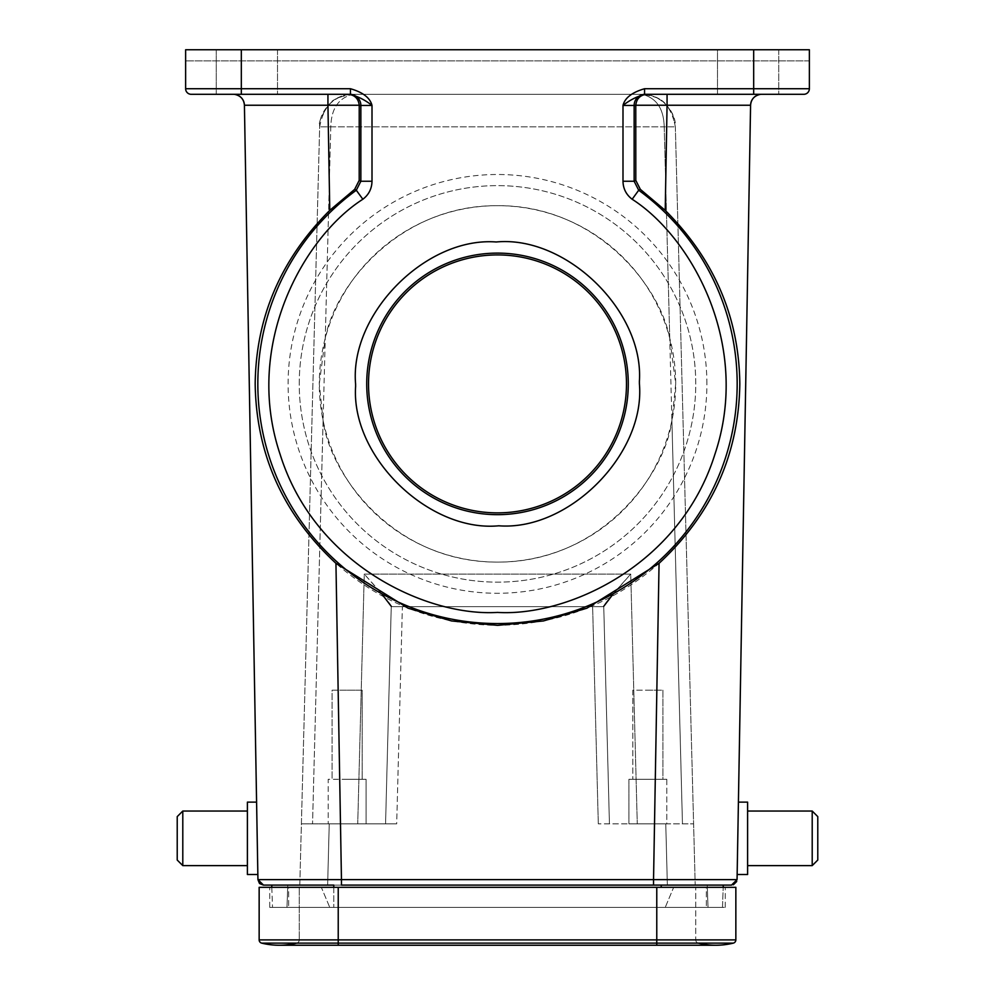 <?xml version="1.0" encoding="UTF-8"?>
<svg xmlns="http://www.w3.org/2000/svg" width="995" height="995" viewBox="0 0 995 995"><rect width="100%" height="100%" fill="white"/><g stroke="black" fill="none" stroke-linecap="round" stroke-linejoin="round"><path stroke-width="0.75" stroke-dasharray="4.97 3.73" d="M738.414 802.132L737.158 874.331L738.414 802.132L747.606 802.132L747.606 874.518L747.606 842.068L747.606 874.518L737.158 874.518L737.718 842.068L737.158 874.518M812.206 865.613L817.778 860.041L817.778 816.609L817.778 860.041L817.778 816.609L812.206 811.037L812.206 865.613L812.206 841.148L812.206 865.613L747.606 865.613L747.606 835.501L747.606 865.613M257.842 874.518L247.394 874.518L247.394 802.132L247.394 842.068L247.394 802.132L256.586 802.132L257.842 874.518L256.586 802.132M182.794 811.037L177.222 816.609L177.222 860.041L177.222 840.564L177.222 860.041L182.794 865.613L182.794 811.037L182.794 841.148L182.794 811.037L247.394 811.037L247.394 865.613L247.394 811.037M706.898 383.896A209.398 209.398 0 0 0 497.5 174.498A209.398 209.398 0 0 0 288.102 383.896A209.398 209.398 0 0 0 497.5 593.281A209.398 209.398 0 0 0 706.898 383.896M299.246 383.896A198.254 198.254 0 0 1 497.5 185.63A198.254 198.254 0 0 1 695.754 383.896A198.254 198.254 0 0 1 497.5 582.15A198.254 198.254 0 0 1 299.246 383.896A198.254 198.254 0 0 1 497.5 185.63A198.254 198.254 0 0 1 695.754 383.896A198.254 198.254 0 0 1 497.5 582.15A198.254 198.254 0 0 1 299.246 383.896M325.253 338.176C335.464 284.47 400.351 204.908 497.5 205.679C594.649 204.908 659.536 284.47 669.747 338.176L675.704 383.896L671.899 420.537C665.07 474.901 600.856 562.585 497.5 562.1C394.144 562.585 329.93 474.901 323.101 420.537L319.296 383.896A178.204 178.204 0 0 1 497.5 205.679A178.204 178.204 0 0 1 675.704 383.896A178.204 178.204 0 0 1 497.5 562.1A178.204 178.204 0 0 1 319.296 383.896L325.253 338.176L330.788 126.838C331.248 108.592 338.673 97.746 353.063 94.301C333.76 93.953 318.549 112.472 319.656 126.838L299.793 885.102L327.641 885.102L299.793 885.102L319.656 126.838C323.599 105.495 334.73 94.649 353.063 94.301L641.937 94.301C661.24 93.953 676.451 112.472 675.344 126.838L695.207 885.102L675.344 126.838C671.401 105.495 660.27 94.649 641.937 94.301C656.314 97.734 663.74 108.579 664.212 126.838C663.752 108.592 656.327 97.746 641.937 94.301L353.063 94.301C338.686 97.734 331.26 108.579 330.788 126.838L675.344 126.838L664.212 126.838L682.458 823.848L693.602 823.848L598.306 823.848L693.602 823.848L637.273 823.848L682.458 823.848L671.899 420.537M659.063 563.319C710.915 515.136 737.83 456.469 739.795 387.329C739.932 319.121 715.069 260.13 665.22 210.355L667.06 105.246L750.578 105.246L737.059 879.63L653.541 879.63L659.063 563.319C612.833 603.878 558.979 624.549 497.5 625.357C436.021 624.549 382.167 603.878 335.937 563.319C284.085 515.136 257.17 456.469 255.205 387.329C255.068 319.121 279.931 260.13 329.78 210.355L354.643 189.373L356.297 190.244A239.658 239.658 0 0 0 497.5 623.554A239.658 239.658 0 0 0 638.703 190.244L640.357 189.373L635.805 180.406L635.78 105.246C636.564 98.629 640.22 94.985 646.725 94.301L761.722 94.301L646.725 94.301M778.737 49.75L778.737 94.301L717.482 94.301L778.737 94.301L778.737 49.75L717.482 49.75L717.482 94.301L753.675 94.301L717.482 94.301L717.482 49.75L778.737 49.75M277.518 49.75L277.518 94.301L216.263 94.301L277.518 94.301L277.518 49.75L216.263 49.75L216.263 94.301L216.263 49.75L277.518 49.75M666.799 779.296L666.799 823.848L628.927 823.848L666.799 823.848L628.927 823.848L666.799 823.848L666.799 779.296L628.927 779.296L628.927 823.848L628.927 779.296L666.799 779.296M347.131 779.296L366.073 779.296L366.073 823.848L328.201 823.848L366.073 823.848L328.201 823.848L366.073 823.848L366.073 779.296L328.201 779.296L328.201 823.848L328.201 779.296L347.131 779.296M647.869 690.194L662.906 690.194L662.906 779.296L632.832 779.296L662.906 779.296L647.869 779.296L662.906 779.296L662.906 690.194L632.832 690.194L632.832 779.296L632.832 690.194L647.869 690.194M347.131 690.194L362.168 690.194L362.168 779.296L362.168 690.194L332.094 690.194L332.094 779.296L332.094 690.194L347.131 690.194M708.005 907.378L665.245 907.378L673.665 887.329L661.227 887.329L673.665 887.329L665.245 907.378L708.005 907.378L707.234 885.102L661.227 885.102L707.234 885.102L708.005 907.378M286.995 907.378L329.755 907.378L321.335 887.329L333.773 887.329L321.335 887.329L329.755 907.378L286.995 907.378L287.766 885.102L333.773 885.102L287.766 885.102L286.995 907.378M257.145 834.581L256.586 802.318L257.145 834.581M329.78 210.355L327.94 105.246L244.422 105.246L257.941 879.63L244.422 105.246L257.941 879.63L341.459 879.63L335.937 563.319M271.809 887.329L272.506 907.378L271.734 885.102L723.265 885.102L271.734 885.102L661.227 885.102L333.773 885.102L333.773 887.329L661.227 887.329L333.773 887.329L333.773 885.102L333.773 907.378L722.494 907.378L723.191 887.329L722.494 907.378L272.506 907.378L333.773 907.378L333.773 887.329M341.459 885.102L653.541 885.102L653.541 879.63L341.459 879.63L341.459 885.102M644.561 92.585L644.561 88.729C632.099 92.274 624.91 97.846 622.994 105.445L634.138 105.445A11.144 11.132 -90 0 1 645.27 94.301L803.798 94.301A5.572 5.572 0 0 0 809.37 88.729L809.37 49.75L185.63 49.75L809.37 49.75L809.37 60.894L809.37 49.75L185.63 49.75L185.63 88.729L241.325 88.729L241.325 49.75M737.059 879.63L736.698 881.508L737.059 879.63M733.365 884.779L731.499 885.102L733.365 884.779M758.165 94.886A11.144 11.144 0 0 1 761.722 94.301A11.144 11.144 0 0 0 758.165 94.886M665.22 210.355L640.357 189.373M635.78 105.445L634.138 105.445L634.138 181.252L635.805 180.406M372.006 181.252L360.862 181.252L360.862 105.445L372.006 105.445L372.006 181.252C371.819 188.714 368.772 194.721 362.852 199.249L356.297 190.244L360.862 181.252L359.195 180.406L354.643 189.373M327.94 94.301L233.278 94.301L327.94 94.301L327.94 105.246L359.22 105.246L359.195 180.406M350.439 94.301C358.598 96.739 365.787 100.445 372.006 105.445C370.165 97.92 362.976 92.348 350.439 88.729L241.325 88.729L241.325 94.301L350.439 94.301L348.275 94.301L350.439 94.301L350.439 88.729M622.994 181.252C623.156 188.689 626.216 194.684 632.148 199.249L638.703 190.244L634.138 181.252L622.994 181.252L622.994 105.445C629.275 100.408 636.464 96.689 644.561 94.301M359.22 105.246C358.436 98.629 354.78 94.985 348.275 94.301M233.29 94.301A11.144 11.144 0 0 1 234.982 94.438M191.202 94.301L241.325 94.301M809.37 60.894L185.63 60.894L809.37 60.894M667.359 885.102L327.641 885.102L667.359 885.102L665.767 823.848L667.359 885.102M396.694 823.848L301.398 823.848L396.694 823.848L385.562 823.848L396.694 823.848L402.378 606.651L592.622 606.651L391.246 606.651L385.562 823.848L357.727 823.848L385.562 823.848L391.246 606.651L603.754 606.651L592.622 606.651L603.754 606.651L609.438 823.848L637.273 823.848L598.306 823.848L609.438 823.848L603.754 606.651L391.246 606.651L402.378 606.651L396.694 823.848M301.398 823.848L357.727 823.848L301.398 823.848M613.455 593.629L630.731 574.115C612.932 593.766 603.928 604.512 603.741 606.316L609.438 823.848L603.741 606.316M391.259 606.316L385.562 823.848L391.259 606.316C391.072 604.512 382.068 593.766 364.269 574.115L630.731 574.115L637.273 823.848L630.731 574.115L364.269 574.115L357.727 823.848L364.269 574.115L381.545 593.629M747.606 835.501L747.606 811.037L747.606 835.501M296.697 943.136A3.346 3.346 0 0 0 299.246 939.889A3.346 3.346 0 0 1 296.697 943.136L338.225 943.136L296.697 943.136A73.506 73.506 0 0 1 279.197 945.25A73.506 73.506 0 0 0 296.697 943.136A3.346 3.346 0 0 0 299.246 939.889L338.225 939.889L338.225 887.329L338.225 945.25L338.225 939.889L259.148 939.889L259.148 887.329L735.852 887.329L735.852 939.889A3.346 3.346 0 0 1 733.303 943.136A3.346 3.346 0 0 0 735.852 939.889L656.775 939.889L656.775 887.329L725.268 887.329L656.775 887.329L656.775 939.889L695.754 939.889L695.754 887.329L695.754 939.889L656.775 939.889L656.775 887.329L269.732 887.329L656.775 887.329L656.775 907.378L725.268 907.378L656.775 907.378L656.775 887.329M288.662 887.329L321.335 887.329L288.662 887.329L288.662 907.378L288.662 887.329M706.338 887.329L673.665 887.329L706.338 887.329L706.338 907.378L706.338 887.329M261.697 943.136L338.225 943.136L338.225 945.25L656.775 945.25L656.775 943.136L656.775 945.25L715.803 945.25A73.506 73.506 0 0 1 698.303 943.136A3.346 3.346 0 0 1 695.754 939.889A3.346 3.346 0 0 0 698.303 943.136L656.775 943.136L656.775 939.889L656.775 943.136L656.775 939.889L299.246 939.889L299.246 887.329L299.246 939.889M725.268 907.378L725.268 887.329L725.268 907.378M338.225 887.329L338.225 907.378L656.775 907.378L269.732 907.378L338.225 907.378L338.225 887.329L338.225 943.136L698.303 943.136A3.346 3.346 0 0 1 695.754 939.889M269.732 907.378L269.732 887.329L269.732 907.378M661.227 885.102L661.227 887.329M669.747 338.176L664.212 126.838L319.656 126.838L330.788 126.838L312.542 823.848L323.101 420.537M667.06 94.301L667.06 105.246L635.78 105.246M644.561 88.729L753.675 88.729L753.675 94.301L803.798 94.301A5.572 5.572 0 0 0 809.37 88.729L753.675 88.729L753.675 49.75M362.852 199.249C304.196 236.698 242.942 344.195 280.229 454.703C315.204 565.956 428.049 616.713 497.5 612.41C566.951 616.713 679.796 565.956 714.771 454.703C752.058 344.195 690.804 236.698 632.148 199.249M349.73 94.301A11.144 11.132 -90 0 1 360.862 105.445L359.22 105.445M329.233 823.848L327.641 885.102L329.233 823.848M598.306 823.848L592.622 606.651L598.306 823.848M656.775 945.25L656.775 943.136L733.303 943.136M338.225 943.136L656.775 943.136L338.225 943.136M182.794 865.613L247.394 865.613M675.344 126.813L672.906 115.171C665.754 102.51 662.919 97.274 641.949 94.301M353.051 94.301C339.88 96.279 331.882 99.649 329.096 104.438C321.261 115.756 318.114 123.206 319.656 126.813M812.206 811.037L747.606 811.037"/><path stroke-width="1.49" d="M639.387 381.359L639.412 383.896C645.457 453.869 569.016 531.168 498.769 525.795C429.056 532.499 350.924 456.941 355.613 386.421L355.588 383.896C349.543 313.91 425.984 236.611 496.231 241.984C565.944 235.28 644.076 310.85 639.387 381.359M737.158 874.518L747.606 874.518L747.606 802.132L738.414 802.132M812.206 811.037L817.778 816.609L817.778 860.041L812.206 865.613L812.206 811.037L747.606 811.037M256.586 802.132L247.394 802.132L247.394 874.518L257.842 874.518M182.794 865.613L177.222 860.041L177.222 816.609L182.794 811.037L182.794 865.613L247.394 865.613M665.22 210.355C714.161 259.247 739.036 317.082 739.82 383.896C738.775 454.441 711.86 514.253 659.063 563.319L653.541 879.63L737.059 879.63L750.578 105.246L667.06 105.246L665.22 210.355L640.357 189.373L638.703 190.244A239.658 239.658 0 0 1 497.5 623.554A239.658 239.658 0 0 1 356.297 190.244L354.643 189.373L329.78 210.355C280.839 259.247 255.964 317.082 255.18 383.896C256.225 454.441 283.14 514.253 335.937 563.319L341.459 879.63L257.941 879.63L244.422 105.246A11.144 11.144 0 0 0 233.278 94.301A11.144 11.144 0 0 1 233.29 94.301L233.278 94.301M659.063 563.319L586.901 608.194L543.419 620.955L497.5 625.357L451.581 620.955L408.099 608.194L335.937 563.319M778.737 94.301L753.675 94.301L778.737 94.301M277.518 94.301L216.263 94.301L277.518 94.301M626.477 383.896A128.977 128.977 0 0 0 497.5 254.919A128.977 128.977 0 0 0 368.523 383.896A128.977 128.977 0 0 0 497.5 512.873A128.977 128.977 0 0 0 626.477 383.896M661.227 885.102L731.499 885.102L653.541 885.102L661.227 885.102L661.227 887.329M333.773 887.329L333.773 885.102L263.501 885.102L271.734 885.102L271.809 887.329M653.541 885.102L341.459 885.102L341.459 879.63L653.541 879.63L653.541 885.102M731.499 885.102L737.059 879.63L731.499 885.102M667.06 94.301L667.06 105.246L635.78 105.246L635.805 180.406L640.357 189.373M750.578 105.246A11.144 11.144 0 0 1 761.722 94.301L761.722 94.301A11.144 11.144 0 0 0 750.578 105.246A11.144 11.144 0 0 1 758.165 94.886A11.144 11.144 0 0 0 750.578 105.246C751.101 99.388 754.247 95.781 760.018 94.438M753.675 94.301L753.675 49.75L809.37 49.75L809.37 88.729A5.572 5.572 0 0 1 803.798 94.301L645.27 94.301A11.144 11.132 -90 0 0 634.138 105.445L634.138 181.252L635.805 180.406M736.698 881.508L733.365 884.779L736.698 881.508M723.191 887.329L723.265 885.102L723.191 887.329M259.421 883.324L257.941 879.63L263.501 885.102L259.782 883.672M327.231 105.246L244.422 105.246C243.899 99.388 240.753 95.781 234.982 94.438A11.144 11.144 0 0 1 244.422 105.246M354.643 189.373L359.195 180.406L359.22 105.246L327.94 105.246L329.78 210.355M359.195 180.406L360.862 181.252L356.297 190.244L362.852 199.249C368.759 194.759 371.807 188.764 372.006 181.252L372.006 105.445L359.22 105.445M635.78 105.246C636.564 98.629 640.22 94.985 646.725 94.301M348.275 94.301C354.78 94.985 358.436 98.629 359.22 105.246M350.439 88.729C362.901 92.274 370.09 97.846 372.006 105.445C365.725 100.408 358.536 96.689 350.439 94.301L191.202 94.301A5.572 5.572 0 0 1 185.63 88.729L350.439 88.729L350.439 94.301M622.994 181.252L634.138 181.252L638.703 190.244L632.148 199.249C626.178 194.634 623.131 188.64 622.994 181.252L622.994 105.445C624.835 97.92 632.024 92.348 644.561 88.729L644.561 94.301C636.402 96.739 629.213 100.445 622.994 105.445L635.78 105.445M753.675 49.75L185.63 49.75L185.63 88.729A5.572 5.572 0 0 0 191.202 94.301A5.572 5.572 0 0 1 185.63 88.729M603.741 606.316L613.455 593.629M391.259 606.316L381.545 593.629M733.303 943.136A73.506 73.506 0 0 1 698.303 943.136A73.506 73.506 0 0 0 733.303 943.136L656.775 943.136L656.775 945.25L715.803 945.25A73.506 73.506 0 0 0 733.303 943.136A3.346 3.346 0 0 0 735.852 939.889L656.775 939.889L656.775 943.136L338.225 943.136L338.225 945.25L279.197 945.25A73.506 73.506 0 0 0 296.697 943.136M338.225 887.329L338.225 939.889L259.148 939.889L259.148 887.329L735.852 887.329L735.852 939.889M259.148 939.889A3.346 3.346 0 0 0 261.697 943.136A3.346 3.346 0 0 1 259.148 939.889A3.346 3.346 0 0 0 261.697 943.136A73.506 73.506 0 0 0 279.197 945.25A73.506 73.506 0 0 1 261.697 943.136A73.506 73.506 0 0 0 279.197 945.25L656.775 945.25M628.255 381.558A130.78 130.78 0 0 1 498.669 514.664A130.78 130.78 0 0 1 366.72 383.896A130.78 130.78 0 0 1 496.331 253.116A130.78 130.78 0 0 1 628.255 381.558M263.501 885.102L257.941 879.63M632.148 199.249C690.804 236.698 752.058 344.195 714.771 454.703C679.796 565.956 566.951 616.713 497.5 612.41C428.049 616.713 315.204 565.956 280.229 454.703C242.942 344.195 304.196 236.698 362.852 199.249M809.37 88.729L644.561 88.729M644.561 92.585L644.561 94.301M327.94 94.301L327.94 105.246M372.006 181.252L360.862 181.252L360.862 105.445A11.144 11.132 90 0 0 349.73 94.301M241.325 49.75L241.325 94.301L191.202 94.301M656.775 887.329L656.775 939.889L338.225 939.889L338.225 943.136L261.697 943.136M812.206 865.613L747.606 865.613M182.794 811.037L247.394 811.037"/></g></svg>
